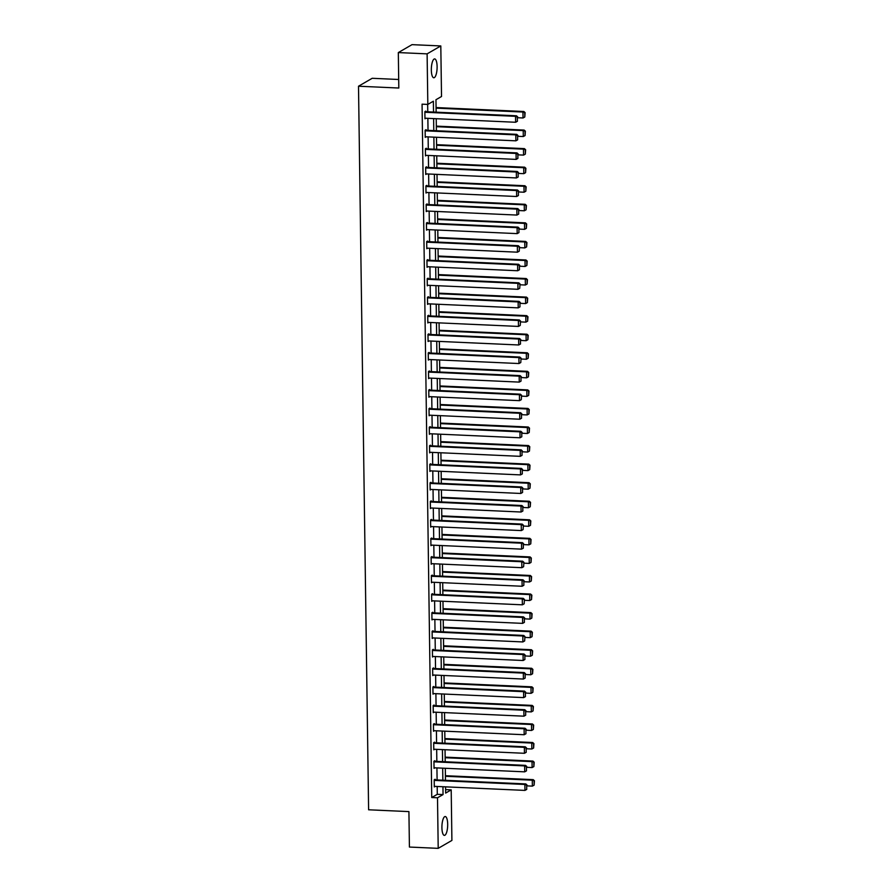 <?xml version="1.0" encoding="UTF-8"?>
<svg xmlns="http://www.w3.org/2000/svg" width="893" height="893" viewBox="0 0 893 893"><rect width="100%" height="100%" fill="white"/><g stroke="black" fill="none" stroke-linecap="round" stroke-linejoin="round"><path stroke-width="1.34" d="M441.912 827.621A9.432 2.858 -87.4 0 1 445.227 816.526A9.432 2.858 -87.4 0 1 447.683 824.284A9.432 2.858 -87.4 0 1 444.379 835.379A9.432 2.858 -87.4 0 1 441.912 827.621M431.33 70.011A9.432 2.858 -87.4 0 1 434.645 58.916A9.432 2.858 -87.4 0 1 437.112 66.674A9.432 2.858 -87.4 0 1 433.797 77.769A9.432 2.858 -87.4 0 1 431.33 70.011M398.691 79.488L372.202 78.294L358.506 86.219L368.608 809.795L408.916 811.603L409.418 847.055L438.206 848.35L437.503 797.784L443.051 794.58L442.95 786.733M358.506 86.219L398.814 88.027L398.323 52.575L412.019 44.65L440.807 45.945L441.522 96.5L435.963 99.715L436.141 112.183M445.596 789.613L451.199 789.87L451.903 840.425L438.206 848.35M433.529 112.06L433.373 101.21L427.825 104.425L422.065 104.168L431.743 797.527L437.291 794.312L437.19 786.465M437.101 779.946L436.923 767.913M436.833 761.383L436.666 749.35M436.577 742.831L436.409 730.787M436.32 724.268L436.152 712.234M436.063 705.704L435.896 693.671M435.795 687.152L435.628 675.108M435.538 668.589L435.371 656.556M435.282 650.026L435.114 637.993M435.025 631.474L434.858 619.441M434.768 612.911L434.601 600.877M434.5 594.347L434.333 582.314M434.244 575.795L434.076 563.762M433.987 557.232L433.819 545.199M433.73 538.669L433.563 526.636M433.462 520.117L433.295 508.084M433.205 501.553L433.038 489.52M432.949 482.99L432.781 470.957M432.692 464.438L432.525 452.405M432.435 445.875L432.268 433.842M432.167 427.312L432 415.278M431.911 408.76L431.743 396.726M431.654 390.196L431.486 378.163M431.397 371.633L431.23 359.6M431.14 353.081L430.962 341.048M430.873 334.518L430.705 322.485M430.616 315.955L430.448 303.921M430.359 297.402L430.192 285.369M430.102 278.839L429.935 266.806M429.834 260.276L429.667 248.243M429.578 241.724L429.41 229.691M429.321 223.161L429.153 211.128M429.064 204.597L428.897 192.564M428.807 186.045L428.64 174.012M428.54 167.482L428.372 155.449M428.283 148.919L428.115 136.886M428.026 130.367L427.859 118.334M427.769 111.804L427.658 104.414M424.867 111.658L424.968 118.791L425.894 118.244L515.629 122.263L515.551 116.324L516.478 115.789L424.867 111.67L425.794 111.123L425.805 111.714M425.135 130.813L515.808 134.876L516.734 134.341L425.135 130.233L425.235 137.355L426.151 136.808L425.224 136.774M425.135 130.222L426.061 129.686L426.061 130.278M425.392 148.774L425.492 155.918L426.419 155.36L516.154 159.389L516.065 153.44L516.991 152.904L425.392 148.796L426.318 148.238L426.318 148.841M425.66 167.929L516.321 172.003L517.248 171.467L425.648 167.348L425.749 174.47L426.675 173.923L425.738 173.901M425.648 167.337L426.575 166.801L426.586 167.393M425.905 185.9L426.006 193.033L426.932 192.475L516.667 196.505L516.589 190.555L517.505 190.019L425.905 185.911L426.832 185.364L426.843 185.956M427.1 204.519L427.088 203.917L426.162 204.452L426.262 211.596L427.189 211.038M426.43 223.016L426.53 230.148L427.457 229.601L517.181 233.62L517.103 227.67L518.029 227.146L426.43 223.027L427.356 222.48L427.356 223.071M427.624 241.635L427.613 241.043L426.687 241.579L426.787 248.712L427.714 248.154M426.943 260.131L427.044 267.275L427.97 266.717L517.706 270.746L517.616 264.797L518.543 264.261L426.943 260.153L427.87 259.595L427.881 260.198M428.138 278.75L428.127 278.158L427.2 278.694L427.3 285.827L428.227 285.28M427.468 297.246L427.568 304.39L428.484 303.832L518.219 307.862L518.141 301.912L519.067 301.376L427.468 297.269L428.383 296.722L428.394 297.313M428.651 315.865L428.651 315.274L427.725 315.809L427.825 322.953L428.752 322.395M427.993 334.964L518.654 339.027L519.581 338.492L427.981 334.384L428.082 341.506L429.008 340.959L428.071 340.936M427.981 334.373L428.908 333.837L428.919 334.429M429.176 352.992L429.165 352.4L428.238 352.925L428.339 360.069L429.265 359.511M428.506 372.08L519.179 376.154L520.106 375.618L428.495 371.51L428.595 378.632L429.522 378.074L428.595 378.052M428.495 371.488L429.421 370.952L429.433 371.544M428.763 390.643L519.436 394.706L520.362 394.17L428.763 390.062L428.863 397.184L429.779 396.637M428.763 390.051L429.689 389.515L429.689 390.107M429.031 409.206L519.693 413.269L520.619 412.733L429.02 408.626L429.12 415.747L430.046 415.189L429.109 415.167M429.02 408.603L429.946 408.068L429.957 408.67M429.276 427.167L429.377 434.311L430.303 433.752L520.039 437.782L519.949 431.832L520.876 431.297L429.276 427.189L430.203 426.631L430.214 427.222M429.544 446.321L520.217 450.385L521.132 449.849L429.533 445.741L429.633 452.863L430.56 452.316L429.633 452.293M429.533 445.73L430.459 445.194L430.471 445.786M429.801 464.282L429.89 471.426L430.817 470.868L520.552 474.897L520.474 468.948L521.4 468.412L429.801 464.304L430.716 463.746L430.727 464.349M430.984 482.901L430.984 482.309L430.058 482.845L430.158 489.989L431.085 489.431M430.314 501.408L430.415 508.541L431.341 507.994L521.077 512.013L520.987 506.063L521.914 505.527L430.314 501.419L431.241 500.873L431.252 501.464M431.509 520.027L431.498 519.425L430.571 519.96L430.672 527.104L431.598 526.546M430.828 538.524L430.928 545.668L431.855 545.11L521.59 549.139L521.512 543.19L522.438 542.654L430.828 538.546L431.754 537.988L431.765 538.579M432.022 557.143L432.022 556.551L431.096 557.087L431.196 564.22L432.112 563.673M431.352 575.639L431.453 582.783L432.379 582.225L522.115 586.255L522.025 580.305L522.952 579.769L431.352 575.661L432.279 575.103L432.279 575.706M432.547 594.258L432.536 593.666L431.609 594.202L431.71 601.346L432.636 600.788M431.866 612.765L431.966 619.898L432.893 619.351L522.628 623.37L522.539 617.42L523.465 616.884L431.866 612.777L432.792 612.23L432.804 612.821M433.06 631.384L433.049 630.782L432.123 631.318L432.223 638.462L433.15 637.903M432.391 650.472L523.064 654.547L523.99 654.011L432.391 649.903L432.491 657.014L433.418 656.467L432.48 656.444M432.391 649.881L433.317 649.345L433.317 649.937M432.647 668.444L432.748 675.577L433.674 675.03L523.41 679.048L523.32 673.099L524.247 672.563L432.647 668.455L433.574 667.908L433.585 668.5M432.915 687.599L523.577 691.662L524.504 691.126L432.904 687.018L433.005 694.14L433.931 693.582L432.993 693.56M432.904 686.996L433.831 686.46L433.842 687.063M433.161 705.559L433.261 712.692L434.188 712.145L523.923 716.175L523.845 710.225L524.76 709.689L433.161 705.582L434.087 705.024L434.098 705.615M433.429 724.714L524.102 728.777L525.028 728.241L433.429 724.134L433.518 731.255L434.444 730.708L433.518 730.675M433.429 724.123L434.344 723.587L434.355 724.178M433.685 742.675L433.786 749.819L434.712 749.26L524.437 753.29L524.358 747.341L525.285 746.805L433.685 742.697L434.612 742.139L434.612 742.742M434.88 761.294L434.869 760.702L433.942 761.238L434.043 768.371L434.969 767.824L434.031 767.801M434.199 779.801L434.299 786.934L435.226 786.387L524.961 790.405L524.872 784.456L525.798 783.92L434.199 779.812L435.125 779.265L435.137 779.857M398.323 52.575L427.111 53.859L440.807 45.945M431.743 797.527L437.503 797.784M427.825 104.425L427.111 53.859M442.85 780.203L442.682 768.17M442.593 761.64L442.426 749.607M442.336 743.088L442.169 731.054M442.08 724.524L441.912 712.491M441.823 705.961L441.644 693.928M441.555 687.409L441.388 675.376M441.298 668.846L441.131 656.813M441.042 650.283L440.874 638.249M440.785 631.731L440.617 619.697M440.517 613.167L440.349 601.134M440.26 594.604L440.093 582.571M440.003 576.052L439.836 564.019M439.747 557.489L439.579 545.456M439.49 538.925L439.323 526.892M439.222 520.373L439.055 508.34M438.965 501.81L438.798 489.777M438.709 483.247L438.541 471.214M438.452 464.695L438.284 452.662M438.195 446.132L438.016 434.098M437.927 427.568L437.76 415.535M437.67 409.016L437.503 396.983M437.414 390.453L437.246 378.42M437.157 371.89L436.99 359.857M436.889 353.338L436.722 341.305M436.632 334.775L436.465 322.741M436.376 316.222L436.208 304.178M436.119 297.659L435.951 285.626M435.862 279.096L435.695 267.063M435.594 260.544L435.427 248.5M435.337 241.981L435.17 229.947M435.081 223.417L434.913 211.384M434.824 204.865L434.657 192.832M434.556 186.302L434.389 174.269M434.299 167.739L434.132 155.706M434.043 149.187L433.875 137.154M433.786 130.624L433.618 118.59M445.562 786.845L445.652 793.073L451.199 789.87M436.231 118.702L436.398 130.735M436.487 137.265L436.655 149.298M436.744 155.828L436.911 167.862M437.012 174.381L437.179 186.414M437.269 192.944L437.436 204.977M437.525 211.507L437.693 223.54M437.782 230.059L437.95 242.092M438.039 248.622L438.217 260.656M438.307 267.186L438.474 279.219M438.563 285.738L438.731 297.771M438.82 304.301L438.988 316.334M439.077 322.864L439.244 334.897M439.345 341.416L439.512 353.449M439.602 359.979L439.769 372.013M439.858 378.543L440.026 390.576M440.115 397.095L440.282 409.128M440.372 415.658L440.539 427.691M440.64 434.221L440.807 446.254M440.896 452.773L441.064 464.806M441.153 471.337L441.321 483.37M441.41 489.9L441.577 501.933M441.678 508.452L441.845 520.485M441.935 527.015L442.102 539.048M442.191 545.578L442.359 557.612M442.448 564.13L442.615 576.164M442.705 582.694L442.872 594.727M442.973 601.257L443.14 613.29M443.229 619.809L443.397 631.842M443.486 638.372L443.654 650.405M443.743 656.924L443.91 668.969M444 675.488L444.178 687.521M444.267 694.051L444.435 706.084M444.524 712.603L444.692 724.647M444.781 731.166L444.948 743.199M445.038 749.729L445.205 761.762M445.306 768.281L445.473 780.315M437.291 794.312L443.051 794.58M426.262 211.016L427.189 211.061M519.213 251.201L519.514 246.825L519.213 251.201L517.449 252.183L427.714 248.176M519.726 288.316L520.039 283.941L519.726 288.316L517.962 289.299L428.227 285.291M520.239 325.432L520.552 321.056L520.239 325.432L518.476 326.425L428.752 322.418M520.764 362.558L521.077 358.171L520.764 362.558L519 363.54L429.265 359.533M521.278 399.673L521.59 395.298L521.278 399.673L519.514 400.656L429.79 396.648M430.147 489.409L431.085 489.453M523.097 529.594L523.41 525.207L523.097 529.594L521.333 530.576L431.598 526.569M523.611 566.709L523.923 562.333L523.611 566.709L521.847 567.691L432.112 563.684M524.135 603.824L524.448 599.449L524.135 603.824L522.372 604.818L432.636 600.81M524.649 640.951L524.961 636.564L524.649 640.951L522.885 641.933L433.15 637.926M424.878 112.25L515.551 116.324L517.337 117.117L517.393 121.281L517.337 117.117M516.478 115.789L517.706 116.905M517.393 121.281L515.629 122.263M436.085 108.142L522.952 112.038L523.03 117.988L517.717 117.742M524.738 112.831L524.794 117.005L525.106 112.618L522.952 112.038L523.878 111.502L436.074 107.562M523.03 117.988L524.794 117.005M525.106 112.618L523.878 111.502M425.224 136.763L515.886 140.826L515.808 134.876L517.594 135.68L517.65 139.844L517.594 135.68M516.734 134.341L517.962 135.468M517.65 139.844L515.886 140.826M425.403 149.377L516.065 153.44L517.851 154.232L517.907 158.396L517.851 154.232M516.991 152.904L518.219 154.02M517.907 158.396L516.154 159.389M436.342 126.694L523.209 130.601L523.298 136.54L517.973 136.305M524.995 131.394L525.062 135.557L525.363 131.182L523.209 130.601L524.135 130.065L436.331 126.125M523.298 136.54L525.062 135.557M525.363 131.182L524.135 130.065M436.599 145.258L523.465 149.153L523.555 155.103L518.23 154.869M525.263 149.957L525.318 154.121L525.631 149.745L523.465 149.153L524.392 148.618L436.588 144.677M523.555 155.103L525.318 154.121M525.631 149.745L524.392 148.618M425.738 173.878L516.411 177.941L516.321 172.003L518.107 172.796L518.174 176.959L518.107 172.796M517.248 171.467L518.487 172.583M518.174 176.959L516.411 177.941M425.916 186.492L516.589 190.555L518.375 191.359L518.431 195.522L518.375 191.359M517.505 190.019L518.744 191.147M518.431 195.522L516.667 196.505M426.173 205.044L516.846 209.118L517.773 208.582L426.173 204.475M426.262 210.994L516.924 215.068L516.846 209.118L518.632 209.911L518.688 214.074L518.632 209.911M517.773 208.582L519 209.699M518.688 214.074L516.924 215.068M436.856 163.821L523.733 167.717L523.811 173.666L518.498 173.421M525.519 168.509L525.575 172.673L525.888 168.297L523.733 167.717L524.66 167.181L436.856 163.24M523.811 173.666L525.575 172.673M525.888 168.297L524.66 167.181M437.124 182.373L523.99 186.28L524.068 192.218L518.755 191.984M525.776 187.072L525.832 191.236L526.144 186.86L523.99 186.28L524.917 185.744L437.112 181.804M524.068 192.218L525.832 191.236M526.144 186.86L524.917 185.744M437.38 200.936L524.247 204.832L524.336 210.781L519.012 210.547M526.033 205.636L526.089 209.799L526.401 205.423L524.247 204.832L525.173 204.296L437.369 200.356M524.336 210.781L526.089 209.799M526.401 205.423L525.173 204.296M426.43 223.607L517.103 227.67L518.889 228.474L518.945 232.638L518.889 228.474M518.029 227.146L519.257 228.262M518.945 232.638L517.181 233.62M437.637 219.499L524.504 223.395L524.593 229.345L519.268 229.099M526.29 224.188L526.357 228.351L526.669 223.976L524.504 223.395L525.43 222.859L437.626 218.919M524.593 229.345L526.357 228.351M526.669 223.976L525.43 222.859M426.698 242.17L517.36 246.234L518.286 245.698L426.687 241.59M517.449 252.183L517.36 246.234L519.146 247.037M518.286 245.698L519.514 246.825M437.894 238.051L524.76 241.958L524.85 247.897L519.536 247.662M526.557 242.751L526.613 246.914L526.926 242.539L524.76 241.958L525.687 241.423L437.894 237.482M524.85 247.897L526.613 246.914M526.926 242.539L525.687 241.423M426.954 260.723L517.616 264.797L519.413 265.589L519.469 269.753L519.413 265.589M518.543 264.261L519.782 265.377M519.469 269.753L517.706 270.746M438.15 256.615L525.028 260.51L525.106 266.46L519.793 266.226M526.814 261.314L526.87 265.478L527.183 261.102L525.028 260.51L525.955 259.975L438.15 256.034M525.106 266.46L526.87 265.478M527.183 261.102L525.955 259.975M427.211 279.286L517.884 283.349L518.811 282.824L427.2 278.705M517.962 289.299L517.884 283.349L519.67 284.153M518.811 282.824L520.039 283.941M438.418 275.178L525.285 279.074L525.363 285.023L520.05 284.778M527.071 279.866L527.127 284.03L527.439 279.654L525.285 279.074L526.211 278.538L438.407 274.597M525.363 285.023L527.127 284.03M527.439 279.654L526.211 278.538M427.468 297.849L518.141 301.912L519.927 302.716L519.983 306.879L519.927 302.716M519.067 301.376L520.295 302.504M519.983 306.879L518.219 307.862M438.675 293.73L525.542 297.626L525.631 303.575L520.306 303.341M527.328 298.429L527.383 302.593L527.696 298.217L525.542 297.626L526.468 297.101L438.664 293.161M525.631 303.575L527.383 302.593M527.696 298.217L526.468 297.101M427.736 316.401L518.398 320.475L519.324 319.94L427.725 315.832M518.476 326.425L518.398 320.475L520.184 321.268M519.324 319.94L520.552 321.056M438.932 312.293L525.798 316.189L525.888 322.139L520.563 321.904M527.584 316.993L527.651 321.156L527.964 316.781L525.798 316.189L526.725 315.653L438.921 311.713M525.888 322.139L527.651 321.156M527.964 316.781L526.725 315.653M428.071 340.914L518.744 344.977L518.654 339.027L520.44 339.831L520.507 343.995L520.44 339.831M519.581 338.492L520.82 339.619M520.507 343.995L518.744 344.977M439.189 330.856L526.066 334.752L526.144 340.702L520.831 340.456M527.852 335.545L527.908 339.708L528.221 335.333L526.066 334.752L526.982 334.216L439.189 330.276M526.144 340.702L527.908 339.708M528.221 335.333L526.982 334.216M428.249 353.528L518.911 357.591L519.838 357.055L428.238 352.947M519 363.54L518.911 357.591L520.708 358.394M519.838 357.055L521.077 358.171M439.456 349.409L526.323 353.304L526.401 359.254L521.088 359.019M528.109 354.108L528.165 358.272L528.477 353.896L526.323 353.304L527.25 352.78L439.445 348.839M526.401 359.254L528.165 358.272M528.477 353.896L527.25 352.78M428.595 378.029L519.257 382.104L519.179 376.154L520.965 376.946L521.021 381.11L520.965 376.946M520.106 375.618L521.333 376.734M521.021 381.11L519.257 382.104M439.713 367.972L526.58 371.868L526.658 377.817L521.345 377.583M528.366 372.671L528.422 376.835L528.734 372.459L526.58 371.868L527.506 371.332L439.702 367.391M526.658 377.817L528.422 376.835M528.734 372.459L527.506 371.332M519.514 400.656L519.436 394.706L521.222 395.51M520.362 394.17L521.59 395.298M439.97 386.535L526.837 390.431L526.926 396.38L521.601 396.135M528.623 391.223L528.689 395.387L529.002 391.011L526.837 390.431L527.763 389.895L439.959 385.955M526.926 396.38L528.689 395.387M529.002 391.011L527.763 389.895M429.109 415.156L519.782 419.219L519.693 413.269L521.479 414.073L521.534 418.237L521.479 414.073M520.619 412.733L521.847 413.85M521.534 418.237L519.782 419.219M440.227 405.087L527.093 408.983L527.183 414.932L521.858 414.698M528.89 409.787L528.946 413.95L529.259 409.574L527.093 408.983L528.02 408.447L440.216 404.518M527.183 414.932L528.946 413.95M529.259 409.574L528.02 408.447M429.287 427.758L519.949 431.832L521.735 432.625L521.802 436.789L521.735 432.625M520.876 431.297L522.115 432.413M521.802 436.789L520.039 437.782M440.483 423.65L527.361 427.546L527.439 433.496L522.126 433.261M529.147 428.35L529.203 432.513L529.516 428.127L527.361 427.546L528.288 427.01L440.483 423.07M527.439 433.496L529.203 432.513M529.516 428.127L528.288 427.01M429.622 452.271L520.295 456.334L520.217 450.385L522.003 451.188L522.059 455.352L522.003 451.188M521.132 449.849L522.372 450.976M522.059 455.352L520.295 456.334M440.751 442.214L527.618 446.109L527.696 452.059L522.383 451.813M529.404 446.902L529.46 451.065L529.772 446.69L527.618 446.109L528.544 445.574L440.74 441.633M527.696 452.059L529.46 451.065M529.772 446.69L528.544 445.574M429.801 464.885L520.474 468.948L522.26 469.751L522.316 473.915L522.26 469.751M521.4 468.412L522.628 469.528M522.316 473.915L520.552 474.897M441.008 460.766L527.875 464.661L527.964 470.611L522.639 470.377M529.661 465.465L529.716 469.629L530.029 465.253L527.875 464.661L528.801 464.126L440.997 460.196M527.964 470.611L529.716 469.629M530.029 465.253L528.801 464.126M430.058 483.437L520.731 487.511L521.657 486.975L430.058 482.867M430.147 489.386L520.809 493.461L520.731 487.511L522.517 488.304L522.572 492.467L522.517 488.304M521.657 486.975L522.885 488.091M522.572 492.467L520.809 493.461M441.265 479.329L528.131 483.225L528.221 489.174L522.896 488.94M529.917 484.028L529.984 488.192L530.297 483.805L528.131 483.225L529.058 482.689L441.254 478.748M528.221 489.174L529.984 488.192M530.297 483.805L529.058 482.689M430.326 502L520.987 506.063L522.773 506.867L522.84 511.03L522.773 506.867M521.914 505.527L523.142 506.655M522.84 511.03L521.077 512.013M441.522 497.892L528.399 501.788L528.477 507.737L523.164 507.492M530.185 502.58L530.241 506.744L530.554 502.368L528.399 501.788L529.315 501.252L441.522 497.312M528.477 507.737L530.241 506.744M530.554 502.368L529.315 501.252M430.582 520.563L521.244 524.626L522.171 524.091L430.571 519.983M521.333 530.576L521.244 524.626L523.041 525.43M522.171 524.091L523.41 525.207M441.789 516.444L528.656 520.34L528.734 526.29L523.421 526.055M530.442 521.144L530.498 525.307L530.81 520.932L528.656 520.34L529.582 519.804L441.778 515.875M528.734 526.29L530.498 525.307M530.81 520.932L529.582 519.804M430.839 539.115L521.512 543.19L523.298 543.982L523.354 548.146L523.298 543.982M522.438 542.654L523.666 543.77M523.354 548.146L521.59 549.139M442.046 535.007L528.913 538.903L528.991 544.853L523.678 544.618M530.699 539.707L530.755 543.87L531.067 539.484L528.913 538.903L529.839 538.367L442.035 534.427M528.991 544.853L530.755 543.87M531.067 539.484L529.839 538.367M431.096 557.678L521.769 561.742L522.695 561.206L431.096 557.098M521.847 567.691L521.769 561.742L523.555 562.545M522.695 561.206L523.923 562.333M442.303 553.571L529.169 557.466L529.259 563.416L523.934 563.17M530.955 558.259L531.022 562.423L531.324 558.047L529.169 557.466L530.096 556.931L442.292 552.99M529.259 563.416L531.022 562.423M531.324 558.047L530.096 556.931M431.364 576.242L522.025 580.305L523.811 581.109L523.867 585.272L523.811 581.109M522.952 579.769L524.18 580.885M523.867 585.272L522.115 586.255M442.56 572.123L529.426 576.018L529.516 581.968L524.191 581.734M531.223 576.822L531.279 580.986L531.592 576.61L529.426 576.018L530.353 575.483L442.548 571.553M529.516 581.968L531.279 580.986M531.592 576.61L530.353 575.483M431.62 594.794L522.282 598.868L523.209 598.332L431.609 594.225M522.372 604.818L522.282 598.868L524.068 599.661M523.209 598.332L524.448 599.449M442.816 590.686L529.694 594.582L529.772 600.531L524.459 600.297M531.48 595.385L531.536 599.549L531.848 595.162L529.694 594.582L530.621 594.046L442.816 590.106M529.772 600.531L531.536 599.549M531.848 595.162L530.621 594.046M431.877 613.357L522.539 617.42L524.336 618.224L524.392 622.388L524.336 618.224M523.465 616.884L524.704 618.012M524.392 622.388L522.628 623.37M443.084 609.249L529.951 613.145L530.029 619.095L524.716 618.849M531.737 613.938L531.793 618.101L532.105 613.725L529.951 613.145L530.877 612.609L443.073 608.669M530.029 619.095L531.793 618.101M532.105 613.725L530.877 612.609M432.134 631.92L522.807 635.983L523.733 635.448L432.123 631.34M522.885 641.933L522.807 635.983L524.593 636.787M523.733 635.448L524.961 636.564M443.341 627.801L530.208 631.697L530.286 637.647L524.972 637.412M531.994 632.501L532.049 636.664L532.362 632.289L530.208 631.697L531.134 631.161L443.33 627.232M530.286 637.647L532.049 636.664M532.362 632.289L531.134 631.161M432.48 656.422L523.142 660.496L523.064 654.547L524.85 655.339L524.905 659.503L524.85 655.339M523.99 654.011L525.218 655.127M524.905 659.503L523.142 660.496M443.598 646.365L530.464 650.26L530.554 656.21L525.229 655.975M532.25 651.064L532.317 655.228L532.63 650.841L530.464 650.26L531.391 649.724L443.587 645.784M530.554 656.21L532.317 655.228M532.63 650.841L531.391 649.724M432.659 669.036L523.32 673.099L525.106 673.902L525.162 678.066L525.106 673.902M524.247 672.563L525.475 673.69M525.162 678.066L523.41 679.048M443.854 664.928L530.721 668.824L530.81 674.773L525.486 674.528M532.518 669.616L532.574 673.78L532.887 669.404L530.721 668.824L531.648 668.288L443.854 664.347M530.81 674.773L532.574 673.78M532.887 669.404L531.648 668.288M432.993 693.548L523.666 697.612L523.577 691.662L525.363 692.466L525.43 696.629L525.363 692.466M524.504 691.126L525.743 692.242M525.43 696.629L523.666 697.612M444.111 683.48L530.989 687.376L531.067 693.325L525.754 693.091M532.775 688.179L532.831 692.343L533.143 687.967L530.989 687.376L531.915 686.84L444.111 682.911M531.067 693.325L532.831 692.343M533.143 687.967L531.915 686.84M433.172 706.151L523.845 710.225L525.631 711.018L525.687 715.181L525.631 711.018M524.76 709.689L525.999 710.806M525.687 715.181L523.923 716.175M444.379 702.043L531.246 705.939L531.324 711.888L526.01 711.654M533.032 706.743L533.088 710.906L533.4 706.519L531.246 705.939L532.172 705.403L444.368 701.463M531.324 711.888L533.088 710.906M533.4 706.519L532.172 705.403M433.518 730.664L524.18 734.727L524.102 728.777L525.888 729.581L525.944 733.745L525.888 729.581M525.028 728.241L526.256 729.369M525.944 733.745L524.18 734.727M444.636 720.606L531.502 724.502L531.592 730.452L526.267 730.206M533.288 725.295L533.344 729.458L533.657 725.083L531.502 724.502L532.429 723.966L444.625 720.026M531.592 730.452L533.344 729.458M533.657 725.083L532.429 723.966M433.697 743.277L524.358 747.341L526.144 748.144L526.2 752.308L526.144 748.144M525.285 746.805L526.513 747.921M526.2 752.308L524.437 753.29M444.893 739.158L531.759 743.054L531.848 749.004L526.524 748.769M533.545 743.858L533.612 748.021L533.925 743.646L531.759 743.054L532.686 742.518L444.881 738.589M531.848 749.004L533.612 748.021M533.925 743.646L532.686 742.518M433.953 761.829L524.615 765.904L525.542 765.368L433.942 761.26M434.031 767.779L524.704 771.842L524.615 765.904L526.401 766.696L526.468 770.86L526.401 766.696M525.542 765.368L526.781 766.484M526.468 770.86L524.704 771.842M445.149 757.722L532.027 761.617L532.105 767.567L526.792 767.321M533.813 762.421L533.869 766.585L534.181 762.198L532.027 761.617L532.942 761.082L445.149 757.141M532.105 767.567L533.869 766.585M534.181 762.198L532.942 761.082M434.21 780.393L524.872 784.456L526.669 785.26L526.725 789.423L526.669 785.26M525.798 783.92L527.037 785.047M526.725 789.423L524.961 790.405M445.417 776.285L532.284 780.181L532.362 786.13L527.049 785.885M534.07 780.973L534.126 785.137L534.438 780.761L532.284 780.181L533.21 779.645L445.406 775.704M532.362 786.13L534.126 785.137M534.438 780.761L533.21 779.645"/></g></svg>
